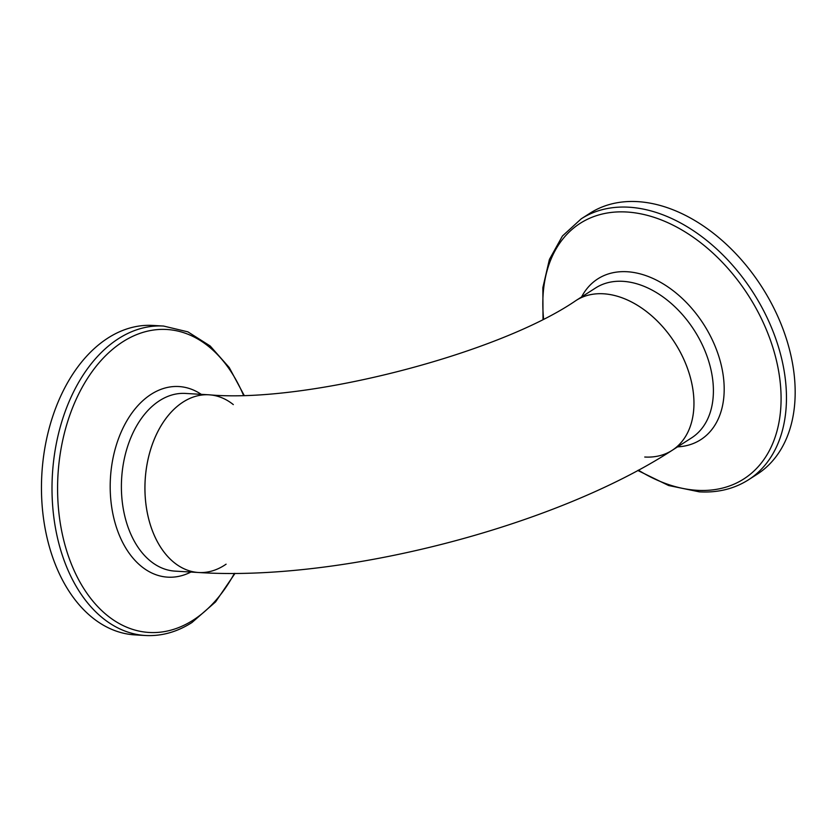 <?xml version="1.0" encoding="UTF-8"?>
<svg xmlns="http://www.w3.org/2000/svg" width="837" height="837" viewBox="0 0 837 837"><rect width="100%" height="100%" fill="white"/><g stroke="black" fill="none" stroke-linecap="round" stroke-linejoin="round"><path stroke-width="1.26" d="M644.752 457.023A89.004 60.306 -122.6 0 0 672.09 450.369A89.004 60.306 -122.6 0 0 690.849 379.307A89.004 60.306 -122.6 0 0 576.107 300.452C498.486 353.925 306.143 403.633 209.009 394.802A89.004 58.747 93.3 0 0 145.167 480.229A89.004 58.747 93.3 0 0 198.62 572.508A89.004 58.747 -86.7 0 1 148.683 518.961A89.004 58.747 -86.7 0 1 209.009 394.802A89.004 58.747 93.3 0 1 233.324 404.595M637.794 470.478L668.627 485.523L699.355 491.853C717.769 492.878 734.112 488.881 748.393 479.863L757.098 474.286A154.991 105.012 -122.6 0 0 761.963 287.143A154.991 105.012 -122.6 0 0 589.959 213.236L581.244 218.813L562.422 236.024L549.407 259.449L542.857 287.677L543.014 319.169M672.09 450.369A89.004 60.306 -122.6 0 0 674.884 342.898A89.004 60.306 -122.6 0 0 576.107 300.452L595.557 287.991A89.004 60.306 -122.6 0 1 694.344 330.458A89.004 60.306 -122.6 0 1 691.54 437.908L672.09 450.369C554.063 526.965 341.193 581.673 198.62 572.508A89.004 58.747 93.3 0 0 224.462 565.268A89.004 58.747 93.3 0 0 226.095 564.18M244.059 395.179L229.223 367.516L210.192 345.995L187.896 331.86L163.56 326.053L153.025 325.436A154.991 102.292 93.3 0 0 41.85 474.181A154.991 102.292 93.3 0 0 134.914 634.885L145.46 635.503C161.562 636.34 177.067 632.019 191.976 622.519L215.569 601.908L235.009 573.387M748.393 479.863A154.991 105.012 -122.6 0 0 753.248 292.72A154.991 105.012 -122.6 0 0 581.244 218.813M638.39 470.153A151.759 102.815 -122.6 0 0 697.169 490.315A151.759 102.815 -122.6 0 0 777.74 366.439A151.759 102.815 -122.6 0 0 641.1 213.906A151.759 102.815 -122.6 0 0 543.59 318.876M677.562 446.864A95.47 64.679 -122.6 0 0 703.739 324.421A95.47 64.679 -122.6 0 0 581.579 296.947M163.56 326.053A154.991 102.292 93.3 0 0 52.396 474.799A154.991 102.292 93.3 0 0 145.46 635.503M243.462 395.2A151.759 100.158 93.3 0 0 110.976 350.703A151.759 100.158 93.3 0 0 66.426 549.993A151.759 100.158 93.3 0 0 193.18 620.133A151.759 100.158 93.3 0 0 234.402 573.387M201.278 394.353A95.47 63.005 93.3 0 0 110.432 478.199A95.47 63.005 93.3 0 0 190.888 572.058M209.009 394.802L185.458 393.432A89.004 58.747 93.3 0 0 121.616 478.869A89.004 58.747 93.3 0 0 175.059 571.127L198.62 572.508"/></g></svg>
